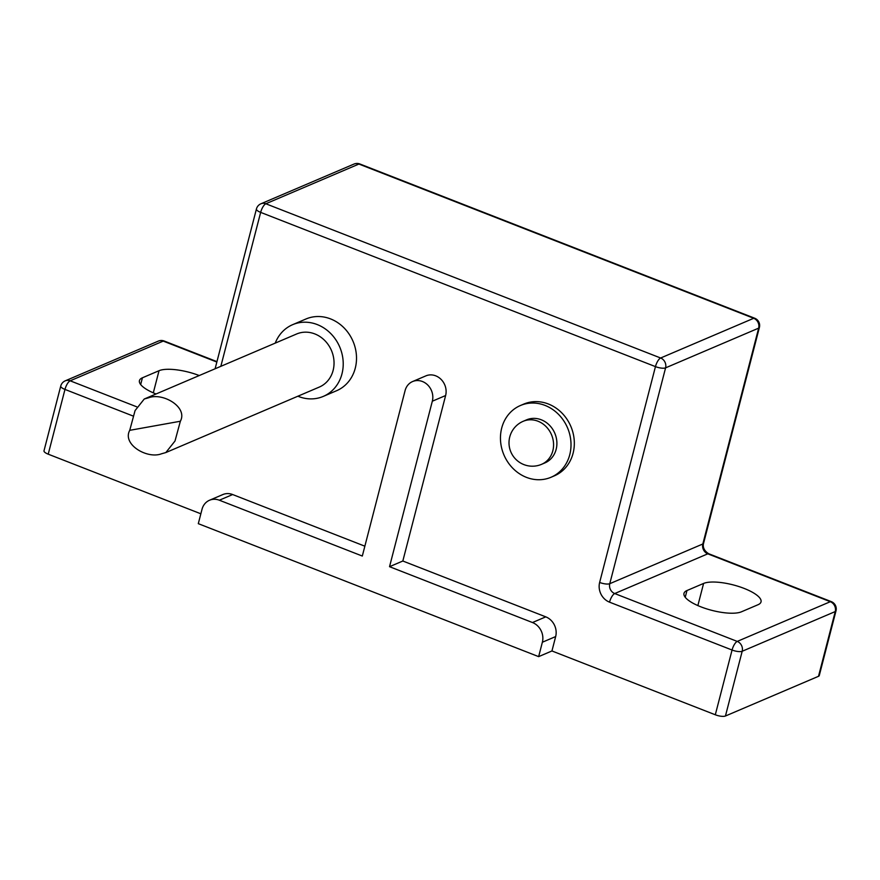 <?xml version="1.0" encoding="UTF-8"?>
<svg xmlns="http://www.w3.org/2000/svg" width="880" height="880" viewBox="0 0 880 880"><rect width="100%" height="100%" fill="white"/><g stroke="black" fill="none" stroke-linecap="round" stroke-linejoin="round"><path stroke-width="1.32" d="M526.548 419.859A23.397 20.735 66.9 0 1 554.807 433.246A23.397 20.735 66.9 0 1 544.918 462.902L541.596 464.321A23.397 20.735 66.9 0 0 552.827 450.78A23.397 20.735 66.9 0 0 545.952 426.47A23.397 20.735 66.9 0 0 523.226 421.278L526.548 419.859M129.734 430.331C121.99 444.477 147.334 459.283 161.447 453.805L165.836 452.562L175.01 441.001L180.356 421.245C188.1 407.11 162.745 392.293 148.632 397.771L144.243 399.014L135.069 410.586L129.734 430.331L180.356 421.245M144.243 399.014L296.615 333.993A28.864 25.575 66.9 0 1 331.463 350.504A28.864 25.575 66.9 0 1 319.264 387.09L165.836 452.562M569.767 454.674A39.006 34.562 -113.1 0 0 558.316 414.161A39.006 34.562 -113.1 0 0 520.421 405.515A39.006 34.562 -113.1 0 0 503.943 454.949A39.006 34.562 -113.1 0 0 551.045 477.257A39.006 34.562 -113.1 0 0 569.767 454.674M520.421 405.515L523.754 404.096A39.006 34.562 66.9 0 1 561.638 412.742A39.006 34.562 66.9 0 1 573.089 453.255A39.006 34.562 66.9 0 1 554.367 475.838L551.045 477.257M412.588 381.546L425.887 375.87A15.598 13.827 66.9 0 1 441.034 379.335A15.598 13.827 66.9 0 1 445.621 395.538L402.831 561.011L545.776 616.858A15.598 13.827 66.9 0 1 555.665 636.57L551.947 650.958L538.648 656.634L542.366 642.235A15.598 13.827 -113.1 0 0 532.477 622.534L389.532 566.687L432.322 401.214A15.598 13.827 -113.1 0 0 427.746 385.011A15.598 13.827 -113.1 0 0 412.588 381.546A15.598 13.827 -113.1 0 0 405.097 390.577L362.307 556.05L219.351 500.214A15.598 13.827 -113.1 0 0 209.517 500.247A15.598 13.827 -113.1 0 0 202.026 509.278L198.297 523.666L538.648 656.634M220.836 366.333L260.656 212.377A7.799 2.728 -68.7 0 1 265.837 203.764A7.799 6.908 -113.1 0 0 260.92 203.786A7.799 7.799 0 0 0 256.421 209.011A7.799 2.376 14.5 0 0 260.656 212.377L655.457 366.619A7.799 2.376 14.5 0 0 665.588 367.851A7.799 6.908 -113.1 0 0 660.638 358.006A7.799 2.728 111.3 0 0 655.457 366.619L599.643 582.45A15.598 13.827 -113.1 0 0 609.532 602.162L732.061 650.023A7.799 2.376 14.5 0 0 742.192 651.266A7.799 6.908 -113.1 0 0 737.242 641.41A7.799 2.728 111.3 0 0 732.061 650.023L715.308 714.78L551.947 650.958M200.849 513.799L48.224 454.179L64.977 389.422A7.799 2.728 -68.7 0 1 70.158 380.809A7.799 6.908 -113.1 0 0 65.241 380.831A7.799 7.799 0 0 0 60.742 386.056A7.799 2.376 14.5 0 0 64.977 389.422L133.485 416.185M209.517 500.247L222.805 494.571A15.598 13.827 66.9 0 1 232.65 494.538L364.859 546.183M292.633 324.676L305.932 319A39.006 34.562 66.9 0 1 343.816 327.646A39.006 34.562 66.9 0 1 355.267 368.17A39.006 34.562 66.9 0 1 336.545 390.742L323.246 396.418A39.006 34.562 -113.1 0 0 341.979 373.835A39.006 34.562 -113.1 0 0 330.517 333.322A39.006 34.562 -113.1 0 0 292.633 324.676A39.006 34.562 -113.1 0 0 275.231 343.123M402.831 561.011L389.532 566.687M297.88 396.209A39.006 34.562 -113.1 0 0 323.246 396.418M831.292 601.623A7.799 2.728 111.3 0 0 830.313 601.7A7.799 6.908 66.9 0 1 835.252 611.556A7.799 2.376 14.5 0 0 836 610.841A7.799 7.799 0 0 0 831.292 601.623L708.763 553.762A7.799 2.728 111.3 0 0 707.784 553.828L830.313 601.7L737.242 641.41L614.713 593.549A7.799 6.908 66.9 0 1 609.774 583.693L665.588 367.851L758.659 328.141A7.799 2.376 14.5 0 0 759.396 327.437A7.799 7.799 0 0 0 754.688 318.219A7.799 2.728 111.3 0 0 753.709 318.285A7.799 6.908 66.9 0 1 758.659 328.141L702.834 543.983A7.799 2.376 14.5 0 0 703.582 543.268C702.999 545.138 702.592 549.978 708.763 553.762M715.308 714.78A7.799 2.376 14.5 0 0 725.439 716.012L818.51 676.302A7.799 2.376 14.5 0 0 819.258 675.598L836 610.841M353.98 164.076A7.799 6.908 66.9 0 1 358.908 164.054A7.799 2.728 -68.7 0 1 359.887 163.988A7.799 7.799 0 0 0 353.98 164.076L260.92 203.786M60.742 386.056L44 450.802A7.799 2.376 14.5 0 0 48.224 454.179M158.301 341.121A7.799 6.908 66.9 0 1 163.229 341.099A7.799 2.728 -68.7 0 1 164.208 341.022A7.799 7.799 0 0 0 158.301 341.121L65.241 380.831M741.433 611.809A31.196 9.482 -165.5 0 1 706.222 608.729A31.196 9.482 -165.5 0 1 683.991 593.351A31.196 9.482 -165.5 0 1 686.972 590.535L703.593 583.44A31.196 9.482 -165.5 0 1 738.793 586.52A31.196 9.482 -165.5 0 1 761.024 601.887A31.196 9.482 -165.5 0 1 758.054 604.714L741.433 611.809M156.035 393.987A31.196 9.482 -165.5 0 1 139.436 380.622A31.196 9.482 -165.5 0 1 142.417 377.795L159.038 370.7A31.196 9.482 -165.5 0 1 199.254 375.551M232.65 494.538L219.351 500.214M445.621 395.538L432.322 401.214M545.776 616.858L532.477 622.534M555.665 636.57L542.366 642.235M599.643 582.45A7.799 2.376 14.5 0 0 609.774 583.693L702.834 543.983A7.799 6.908 -113.1 0 0 707.784 553.828L614.713 593.549A7.799 2.728 111.3 0 0 609.532 602.162M725.439 716.012L742.192 651.266L835.252 611.556L818.51 676.302M753.709 318.285L660.638 358.006L265.837 203.764L358.908 164.054L753.709 318.285M136.642 406.78L70.158 380.809L163.229 341.099L216.843 362.043M159.038 370.7L153.307 392.843M142.417 377.795L140.679 384.538M703.593 583.44L697.862 605.583M686.972 590.535L685.234 597.267M523.226 421.278A23.397 23.397 0 0 0 510.884 451.99A23.397 23.397 0 0 0 541.596 464.321M759.396 327.437L703.582 543.268M359.887 163.988L754.688 318.219M164.208 341.022L216.953 361.636M215.105 368.775L256.421 209.011"/></g></svg>
